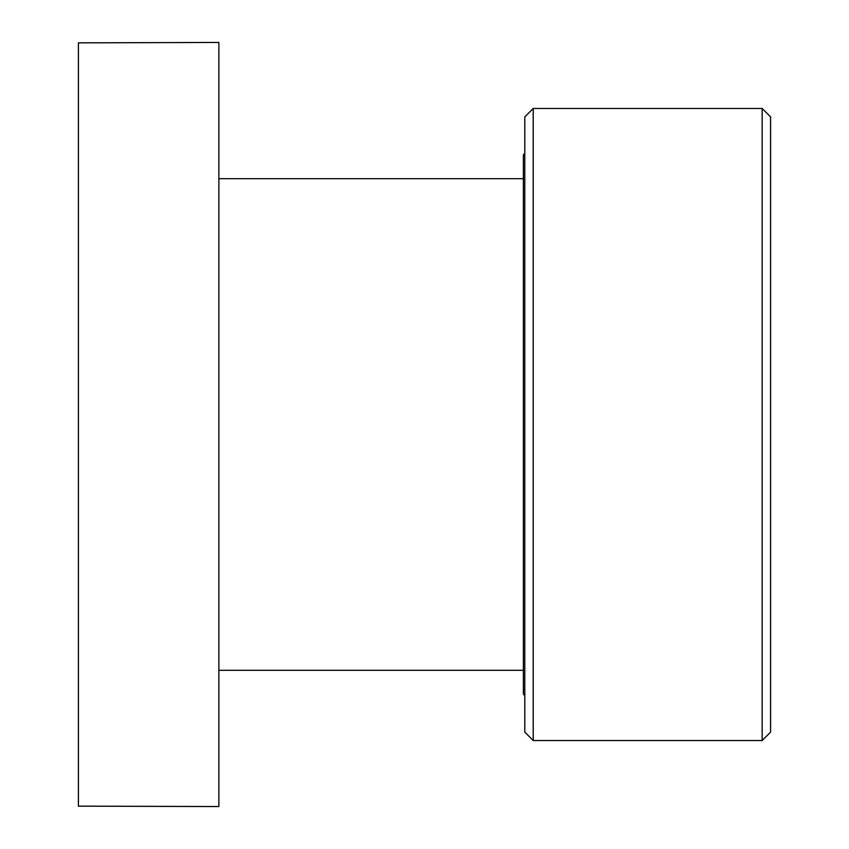 <?xml version="1.0" encoding="UTF-8"?>
<svg xmlns="http://www.w3.org/2000/svg" width="849" height="849" viewBox="0 0 849 849"><rect width="100%" height="100%" fill="white"/><g stroke="black" fill="none" stroke-linecap="round" stroke-linejoin="round"><path stroke-width="1.27" d="M524.788 424.5L524.788 732.103L533.214 740.53L533.214 108.47L524.788 116.897L524.788 424.5M762.169 108.47L770.595 116.897L770.595 732.103L762.169 740.53L762.169 108.47L533.214 108.47M524.788 153.414L523.387 154.815L523.387 694.185L524.788 695.586M78.405 42.843L78.405 806.157L218.872 806.55L218.872 42.45L78.405 42.843M762.169 740.53L533.214 740.53M218.872 670.307L523.387 670.307M218.872 178.693L523.387 178.693"/></g></svg>

